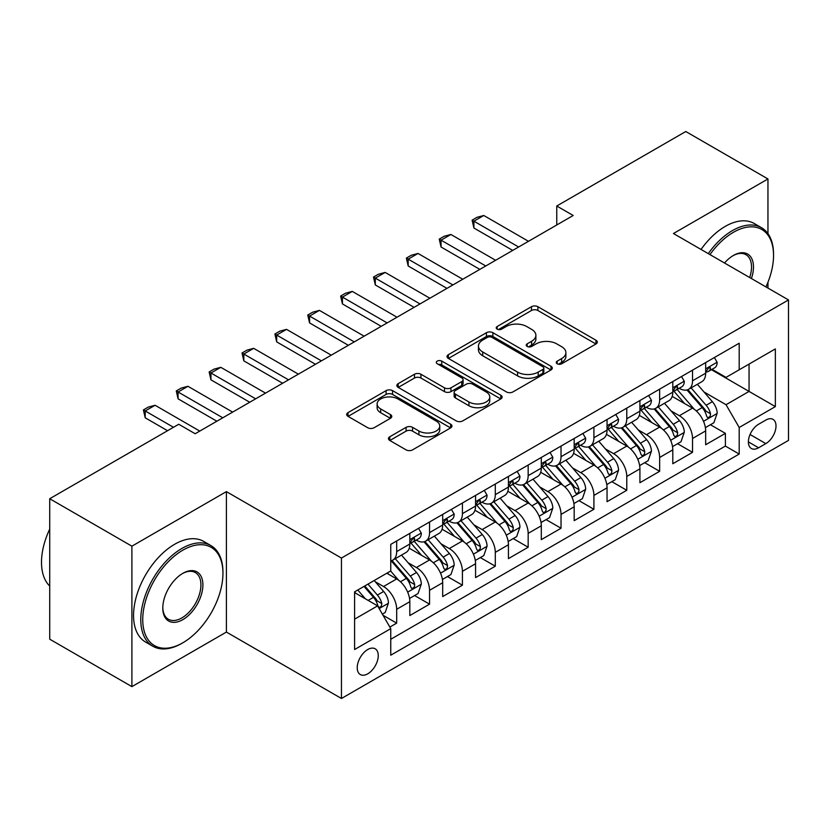 <?xml version="1.0" encoding="UTF-8"?>
<svg xmlns="http://www.w3.org/2000/svg" width="830" height="830" viewBox="0 0 830 830"><rect width="100%" height="100%" fill="white"/><g stroke="black" fill="none" stroke-linecap="round" stroke-linejoin="round"><path stroke-width="1.25" d="M557.179 363.768A3.196 1.847 0 0 0 561.692 363.768L595.982 343.973A4.565 2.635 0 0 0 597.31 342.116A4.565 2.635 0 0 0 595.982 340.248L537.902 306.716A4.565 2.635 0 0 0 531.449 306.716L497.17 326.512A3.196 1.847 0 0 0 496.226 327.808A3.196 1.847 0 0 0 497.17 329.116A3.196 1.847 0 0 0 501.683 329.116L506.124 326.553A14.598 8.435 0 0 1 526.77 326.553L531.605 329.354A14.598 8.435 0 0 1 535.889 335.31A14.598 8.435 0 0 1 531.605 341.275L527.175 343.838A3.196 1.847 0 0 0 526.241 345.135A3.196 1.847 0 0 0 527.175 346.442A3.196 1.847 0 0 0 531.688 346.442L536.128 343.879A14.598 8.435 0 0 1 556.774 343.879L561.62 346.67A14.598 8.435 0 0 1 565.894 352.636A14.598 8.435 0 0 1 561.62 358.602L557.179 361.154A3.196 1.847 0 0 0 556.245 362.461A3.196 1.847 0 0 0 557.179 363.768L557.179 361.154M367.752 673.815A14.878 8.591 120 0 0 377.463 660.701A14.878 8.591 120 0 0 375.181 648.79A14.878 8.591 120 0 0 367.752 649.527A14.878 8.591 120 0 0 358.031 662.63A14.878 8.591 120 0 0 360.313 674.551A14.878 8.591 120 0 0 367.752 673.815M389.799 436.746A4.565 2.635 0 0 0 388.461 438.603A4.565 2.635 0 0 0 389.799 440.471L406.098 449.87A4.565 2.635 0 0 0 412.552 449.87L450.617 427.896A4.565 2.635 0 0 0 451.956 426.029A4.565 2.635 0 0 0 450.617 424.172L392.549 390.639A4.565 2.635 0 0 0 386.095 390.639L348.019 412.614A4.565 2.635 0 0 0 346.681 414.481A4.565 2.635 0 0 0 348.019 416.349L367.7 427.709A4.565 2.635 0 0 0 374.154 427.709L390.442 418.299A4.565 2.635 0 0 0 391.781 416.442A4.565 2.635 0 0 0 390.442 414.575L380.69 408.941A12.201 7.045 0 0 1 377.111 403.961A12.201 7.045 0 0 1 384.643 397.446A12.201 7.045 0 0 1 397.954 398.971L436.186 421.049A12.201 7.045 0 0 1 439.755 426.029A12.201 7.045 0 0 1 432.223 432.544A12.201 7.045 0 0 1 418.922 431.019L412.552 427.336A4.565 2.635 0 0 0 406.098 427.336L389.799 436.746L389.799 440.471M226.403 491.619L131.897 546.182L49.717 498.737L49.717 639.183L131.897 686.628L226.403 632.066L341.452 698.487L341.452 558.051L226.403 491.619L226.403 632.066M767.958 233.645L767.958 178.958L673.452 233.521L788.5 299.941L341.452 558.051M767.958 178.958L685.777 131.514L556.754 206.006L556.754 224.982M49.717 498.737L178.741 424.255L195.175 433.737L573.198 215.489L556.754 206.006M506.445 391.936A4.565 2.635 0 0 0 512.899 391.936L550.964 369.962A4.565 2.635 0 0 0 552.303 368.095A4.565 2.635 0 0 0 550.964 366.238L492.885 332.706A4.565 2.635 0 0 0 486.432 332.706L448.366 354.68A4.565 2.635 0 0 0 447.028 356.547A4.565 2.635 0 0 0 448.366 358.415L506.445 391.936M438.51 364.453A3.196 1.847 0 0 1 441.747 364.91L441.747 361.112L500.791 395.205A4.565 2.635 0 0 1 502.129 397.062A4.565 2.635 0 0 1 500.791 398.929L462.725 420.903A4.565 2.635 0 0 1 456.272 420.903L398.193 387.382L398.193 383.647A4.565 2.635 0 0 0 396.854 385.514A4.565 2.635 0 0 0 398.193 387.382M398.193 383.647L414.481 374.247A4.565 2.635 0 0 1 420.935 374.247L444.496 387.838A4.565 2.635 0 0 0 450.949 387.838L461.75 381.603A4.565 2.635 0 0 0 463.088 379.735A4.565 2.635 0 0 0 461.75 377.878L437.234 363.716A3.196 1.847 0 0 1 436.3 362.42A3.196 1.847 0 0 1 438.271 360.708A3.196 1.847 0 0 1 441.747 361.112M389.851 627.075L396.678 623.143L383.035 615.269M375.274 581.747L383.522 586.52A18.592 10.738 60 0 1 396.678 609.293L409.823 601.698L409.823 615.549L429.546 604.167L414.585 595.525M408.142 562.771L416.401 567.533A18.592 10.738 60 0 1 429.546 590.306L442.691 582.722L442.691 596.573L462.414 585.192L447.463 576.549M441.01 543.795L449.269 548.557A18.592 10.738 60 0 1 462.414 571.331L475.569 563.736L475.569 577.597L495.292 566.205L480.331 557.573M473.889 524.819L482.137 529.582A18.592 10.738 60 0 1 495.292 552.355L508.437 544.76L508.437 558.621L528.16 547.229L513.199 538.597M506.757 505.833L515.015 510.606A18.592 10.738 60 0 1 528.16 533.379L541.305 525.784L541.305 539.635L561.028 528.254L546.078 519.621M539.625 486.857L547.883 491.619A18.592 10.738 60 0 1 561.028 514.403L574.184 506.808L574.184 520.659L593.907 509.278L578.946 500.635M572.503 467.881L580.751 472.644A18.592 10.738 60 0 1 593.907 495.417L607.052 487.833L607.052 501.683L626.775 490.291L611.814 481.659M605.371 448.906L613.629 453.668A18.592 10.738 60 0 1 626.775 476.441L639.92 468.846L639.92 482.707L659.643 471.315L644.692 462.684M638.239 429.93L646.497 434.692A18.592 10.738 60 0 1 659.643 457.465L672.798 449.87L672.798 463.731L692.521 452.34L692.521 438.489A18.592 10.738 -120 0 0 679.365 415.716L671.117 410.943M677.56 443.708L692.521 452.34M409.823 601.698A18.592 10.738 -120 0 0 396.678 578.925L386.811 573.229M442.691 582.722A18.592 10.738 -120 0 0 429.546 559.949L409.221 548.205M475.569 563.736A18.592 10.738 -120 0 0 462.414 540.963L442.089 529.229M508.437 544.76A18.592 10.738 -120 0 0 495.292 521.987L474.957 510.253M541.305 525.784A18.592 10.738 -120 0 0 528.16 503.011L507.836 491.277M574.184 506.808A18.592 10.738 -120 0 0 561.028 484.035L540.703 472.301M607.052 487.833A18.592 10.738 -120 0 0 593.907 465.059L573.572 453.315M639.92 468.846A18.592 10.738 -120 0 0 626.775 446.073L606.45 434.339M672.798 449.87A18.592 10.738 -120 0 0 659.643 427.097L639.318 415.363M765.82 420.073L758.589 424.255A14.411 8.321 120 0 0 749.168 436.954A14.411 8.321 120 0 0 751.378 448.501A14.411 8.321 120 0 0 758.589 447.785L765.82 443.614A14.411 8.321 120 0 0 775.23 430.915A14.411 8.321 120 0 0 773.021 419.368A14.411 8.321 120 0 0 765.82 420.073M341.452 698.487L788.5 440.388L788.5 299.941M354.597 619.159L377.608 605.869L390.754 628.642L390.754 655.212L739.198 454.052L739.198 427.481L726.043 404.708L703.985 391.968M390.754 628.642L354.597 649.527L354.597 591.832L390.754 570.957L390.754 544.387L739.198 343.215L739.198 369.786L775.355 348.911L775.355 406.607L739.198 427.481M416.224 540.112L416.401 540.206A18.592 10.738 60 0 0 425.697 541.129L438.842 533.534A18.592 10.738 -120 0 0 442.691 525.027L442.691 514.393M449.092 521.126L449.269 521.23A18.592 10.738 60 0 0 458.565 522.153L471.71 514.558A18.592 10.738 -120 0 0 475.569 506.051L475.569 495.417M481.971 502.15L482.137 502.254A18.592 10.738 60 0 0 491.433 503.177L504.588 495.583A18.592 10.738 -120 0 0 508.437 487.065L508.437 476.441M514.839 483.174L515.015 483.278A18.592 10.738 60 0 0 524.311 484.191L537.456 476.607A18.592 10.738 -120 0 0 541.305 468.089L541.305 457.465M547.707 464.198L547.883 464.292A18.592 10.738 60 0 0 557.179 465.215L570.324 457.621A18.592 10.738 -120 0 0 574.184 449.113L574.184 438.489M580.585 445.222L580.751 445.316A18.592 10.738 60 0 0 590.047 446.239L603.202 438.645A18.592 10.738 -120 0 0 607.052 430.137L607.052 419.503M613.453 426.236L613.629 426.34A18.592 10.738 60 0 0 622.925 427.263L636.071 419.669A18.592 10.738 -120 0 0 639.92 411.161L639.92 400.527M646.321 407.26L646.497 407.364A18.592 10.738 60 0 0 655.793 408.277L668.939 400.693A18.592 10.738 -120 0 0 672.798 392.175L672.798 381.551M390.754 639.276L725.389 446.073L725.389 433.364L705.666 444.745L705.666 430.895A18.592 10.738 -120 0 0 692.521 408.121L672.186 396.387M679.199 388.284L679.365 388.388A18.592 10.738 -120 0 0 688.661 389.301A18.592 10.738 -120 0 0 692.521 380.794L692.521 370.159M688.661 389.301L701.817 381.717A18.592 10.738 -120 0 0 705.666 373.199L705.666 362.575M396.678 540.963L396.678 551.597A18.592 10.738 60 0 1 392.818 560.105A18.592 10.738 60 0 1 390.754 560.862M392.818 560.105L405.974 552.51A18.592 10.738 -120 0 0 409.823 544.003L409.823 533.379M429.546 521.987L429.546 532.611A18.592 10.738 60 0 1 425.697 541.129M462.414 503.011L462.414 513.635A18.592 10.738 60 0 1 458.565 522.153M495.292 484.035L495.292 494.659A18.592 10.738 60 0 1 491.433 503.177M528.16 465.049L528.16 475.683A18.592 10.738 60 0 1 524.311 484.191M561.028 446.073L561.028 456.708A18.592 10.738 60 0 1 557.179 465.215M593.907 427.097L593.907 437.721A18.592 10.738 60 0 1 590.047 446.239M626.775 408.121L626.775 418.745A18.592 10.738 60 0 1 622.925 427.263M659.643 389.146L659.643 399.77A18.592 10.738 60 0 1 655.793 408.277M659.643 457.465L659.643 471.315M626.775 476.441L626.775 490.291M593.907 495.417L593.907 509.278M561.028 514.403L561.028 528.254M528.16 533.379L528.16 547.229M495.292 552.355L495.292 566.205M462.414 571.331L462.414 585.192M429.546 590.306L429.546 604.167M396.678 609.293L396.678 623.143M377.608 605.869L354.597 592.589M726.043 404.708L749.054 391.418L749.054 364.09L775.355 348.911M711.414 369.682L775.355 406.607M712.067 369.309L726.043 377.38L739.198 369.786M767.958 288.083L767.958 282.252M131.897 546.182L131.897 686.628M710.428 424.732L725.389 433.364M725.389 446.073L739.198 454.052M558.455 364.214L561.62 362.388A14.598 8.435 0 0 0 565.894 356.433L565.894 352.636M535.889 335.31L535.889 339.107A14.598 8.435 0 0 1 531.605 345.073L528.451 346.888M595.919 344.004L537.902 310.513A4.565 2.635 0 0 0 531.449 310.513L498.446 329.572M550.902 369.993L492.885 336.503A4.565 2.635 0 0 0 486.432 336.503L448.428 358.446M542.903 369.402A3.196 1.847 0 0 0 543.837 368.095A3.196 1.847 0 0 0 542.903 366.798L491.92 337.364A3.196 1.847 0 0 0 487.407 337.364L482.728 340.061A14.598 8.435 0 0 0 478.454 346.027A14.598 8.435 0 0 0 482.728 351.982L517.578 372.099A14.598 8.435 0 0 0 538.224 372.099L542.903 369.402L542.903 373.199A3.196 1.847 0 0 0 543.837 371.892L543.837 368.095M478.454 346.027L478.454 349.814A14.598 8.435 0 0 0 482.728 355.78L482.728 351.982M542.903 373.199L538.224 375.897A14.598 8.435 0 0 1 517.578 375.897L482.728 355.78M398.255 387.413L414.481 378.044L414.481 374.247M463.088 379.735L463.088 383.533A4.565 2.635 0 0 1 461.75 385.4L450.949 391.636A4.565 2.635 0 0 1 444.496 391.636L420.935 378.044A4.565 2.635 0 0 0 414.481 378.044M441.747 364.91L500.739 398.96M468.929 401.959A12.201 7.045 0 0 0 482.23 403.484A12.201 7.045 0 0 0 489.773 396.968A12.201 7.045 0 0 0 486.193 391.988L472.727 384.207A4.565 2.635 0 0 0 466.273 384.207L455.463 390.453A4.565 2.635 0 0 0 454.124 392.31A4.565 2.635 0 0 0 455.463 394.177L468.929 401.959L468.929 405.745A12.201 7.045 0 0 0 482.23 407.281A12.201 7.045 0 0 0 489.773 400.766L489.773 396.968M454.124 392.31L454.124 396.107A4.565 2.635 0 0 0 455.463 397.975L455.463 394.177M468.929 405.745L455.463 397.975M439.755 426.029L439.755 429.826A12.201 7.045 0 0 1 432.223 436.341A12.201 7.045 0 0 1 418.922 434.806L412.552 431.133A4.565 2.635 0 0 0 406.098 431.133L389.861 440.502M377.111 403.961L377.111 407.748A12.201 7.045 0 0 0 380.69 412.738L380.69 408.941M390.391 418.33L380.69 412.738M450.565 427.927L392.549 394.437A4.565 2.635 0 0 0 386.095 394.437L348.081 416.38M705.386 427.637L713.883 422.729L717.172 413.247A12.315 7.117 -120 0 0 712.368 401.679L697.356 384.29M694.347 409.325L677.176 389.446M684.574 403.536L674.614 391.999A29.517 17.046 -120 0 0 673.701 390.971M686.991 389.976L702.18 407.561A12.315 7.117 60 0 1 706.569 416.048L707.471 417.511L709.131 417.272L710.252 415.923L710.522 413.765A12.315 7.117 -120 0 0 706.123 405.279L691.11 387.89M687.883 389.685L704.203 408.588A6.277 3.621 60 0 1 705.791 411.037L710.522 413.765M714.371 357.543L717.172 362.378A12.315 7.117 60 0 1 714.62 367.835L708.374 371.435A12.315 7.117 -120 0 0 710.522 368.603L710.262 367.503L708.716 367.815L706.569 370.875A12.315 7.117 60 0 1 705.666 372.629M706.071 372.016L706.123 372.016A12.315 7.117 -120 0 0 708.374 371.435M518.625 246.998L473.92 221.185L473.92 228.022L472.114 220.147L477.043 217.294L483.786 215.489L528.492 241.302M512.712 250.411L473.92 228.022M483.786 215.489L473.92 221.185L472.114 220.147M765.955 286.931A56.71 32.744 120 0 0 773.539 255.443A56.71 32.744 120 0 0 733.44 232.286A56.71 32.744 120 0 0 709.961 254.603M708.27 253.627A58.11 33.553 -60 0 1 732.454 230.584A58.11 33.553 -60 0 1 761.504 227.7A58.11 33.553 -60 0 1 773.539 254.302L773.539 255.443M724.517 263.006A28.355 16.372 -60 0 1 733.44 255.443L733.44 255.443A28.355 16.372 -60 0 1 751.399 278.527M701.039 249.446A58.11 33.553 -60 0 1 725.223 226.403A58.11 33.553 -60 0 1 754.273 223.529L761.504 227.7M749.677 277.531A26.965 15.563 120 0 0 745.931 254.675A26.965 15.563 120 0 0 732.942 255.733M181.863 643.354L182.849 642.783A56.71 32.744 120 0 0 222.948 573.323A56.71 32.744 120 0 0 182.849 550.166A56.71 32.744 120 0 0 142.739 619.626A56.71 32.744 120 0 0 182.849 642.783L181.863 643.354A58.11 33.553 -60 0 1 152.803 646.228A58.11 33.553 -60 0 1 143.901 599.665A58.11 33.553 -60 0 1 181.863 548.464A58.11 33.553 -60 0 1 210.913 545.58A58.11 33.553 -60 0 1 222.948 572.181L222.948 573.323M182.849 619.626A28.355 16.372 -60 0 1 162.794 608.058A28.355 16.372 -60 0 1 182.849 573.323L182.849 573.323A28.355 16.372 -60 0 1 202.894 584.901A28.355 16.372 -60 0 1 182.849 619.626M162.804 607.477A26.965 15.563 120 0 0 168.376 619.263A26.965 15.563 120 0 0 181.863 617.925A26.965 15.563 120 0 0 199.47 594.166A26.965 15.563 120 0 0 195.341 572.555A26.965 15.563 120 0 0 182.351 573.623M152.803 646.228L145.572 642.057A58.11 33.553 -60 0 1 136.67 595.494A58.11 33.553 -60 0 1 174.632 544.283A58.11 33.553 -60 0 1 203.682 541.409L210.913 545.58M49.717 586.042A58.11 33.553 -60 0 1 49.717 529.104M672.518 446.613L681.015 441.716L684.293 432.223A12.315 7.117 -120 0 0 679.5 420.654L664.477 403.266M661.468 428.301L644.308 408.422M651.706 422.512L641.746 410.975A29.517 17.046 -120 0 0 640.822 409.947M654.123 408.951L669.312 426.537A12.315 7.117 60 0 1 673.701 435.024L674.593 436.487L676.263 436.248L677.373 434.899L677.643 432.752A12.315 7.117 -120 0 0 673.255 424.265L658.232 406.876M655.015 408.661L671.335 427.564A6.277 3.621 60 0 1 672.912 430.013L677.643 432.752M639.65 465.599L648.137 460.692L651.426 451.198A12.315 7.117 -120 0 0 646.632 439.63L631.609 422.242M628.601 447.277L611.43 427.409M618.827 441.487L608.867 429.961A29.517 17.046 -120 0 0 607.954 428.934M621.245 427.927L636.434 445.513A12.315 7.117 60 0 1 640.833 454L641.725 455.463L643.395 455.224L644.505 453.875L644.775 451.728A12.315 7.117 -120 0 0 640.387 443.241L625.364 425.852M622.137 427.637L638.467 446.54A6.277 3.621 60 0 1 640.044 448.999L644.775 451.728M606.772 484.575L615.269 479.667L618.558 470.174A12.315 7.117 -120 0 0 613.754 458.617L598.741 441.218M595.733 466.252L578.562 446.384M585.959 460.474L575.999 448.937A29.517 17.046 -120 0 0 575.086 447.91M588.377 446.903L603.566 464.499A12.315 7.117 60 0 1 607.954 472.986L608.857 474.438L610.517 474.21L611.637 472.851L611.907 470.703A12.315 7.117 -120 0 0 607.508 462.217L592.496 444.828M589.269 446.623L605.589 465.516A6.277 3.621 60 0 1 607.176 467.975L611.907 470.703M573.904 503.551L582.401 498.643L585.679 489.161A12.315 7.117 -120 0 0 580.886 477.592L565.863 460.204M562.854 485.239L545.694 465.36M553.091 479.45L543.131 467.913A29.517 17.046 -120 0 0 542.208 466.885M555.509 465.889L570.698 483.475A12.315 7.117 60 0 1 575.086 491.962L575.989 493.414L577.649 493.186L578.759 491.827L579.029 489.679A12.315 7.117 -120 0 0 574.64 481.193L559.617 463.804M556.401 465.599L572.721 484.492A6.277 3.621 60 0 1 574.298 486.951L579.029 489.679M681.503 376.519L684.293 381.364A12.315 7.117 60 0 1 681.752 386.811L675.506 390.422A12.315 7.117 -120 0 0 677.643 387.579L677.384 386.49L675.848 386.79L673.701 389.861A12.315 7.117 60 0 1 672.798 391.604M673.203 390.992L673.255 390.992A12.315 7.117 -120 0 0 675.506 390.422M485.758 265.974L441.052 240.161L441.052 246.998L439.246 239.123L444.175 236.27L450.908 234.475L495.614 260.278M479.833 269.387L441.052 246.998M450.908 234.475L441.052 240.161L439.246 239.123M648.635 395.495L651.426 400.34A12.315 7.117 60 0 1 648.873 405.787L642.628 409.398A12.315 7.117 -120 0 0 644.775 406.555L644.516 405.465L642.98 405.766L640.833 408.837A12.315 7.117 60 0 1 639.92 410.591M640.335 409.968L640.387 409.968A12.315 7.117 -120 0 0 642.628 409.398M452.879 284.949L408.184 259.147L408.184 265.974L406.368 258.099L411.307 255.256L418.04 253.451L462.746 279.254M446.965 288.373L408.184 265.974M418.04 253.451L408.184 259.147L406.368 258.099M615.756 414.481L618.558 419.316A12.315 7.117 60 0 1 616.005 424.763L609.76 428.373A12.315 7.117 -120 0 0 611.907 425.531L611.648 424.441L610.102 424.752L607.954 427.813A12.315 7.117 60 0 1 607.052 429.567M607.467 428.954L607.508 428.954A12.315 7.117 -120 0 0 609.76 428.373M420.011 303.925L375.305 278.123L375.305 284.949L373.5 277.075L378.428 274.232L385.172 272.427L429.878 298.24M414.097 307.349L375.305 284.949M385.172 272.427L375.305 278.123L373.5 277.075M582.888 433.457L585.679 438.292A12.315 7.117 60 0 1 583.137 443.749L576.892 447.349A12.315 7.117 -120 0 0 579.029 444.517L578.769 443.417L577.234 443.728L575.086 446.789A12.315 7.117 60 0 1 574.184 448.542M574.588 447.93L574.64 447.93A12.315 7.117 -120 0 0 576.892 447.349M387.143 322.912L342.437 297.099L342.437 303.925L340.632 296.051L345.56 293.208L352.294 291.403L396.999 317.216M381.229 326.325L342.437 303.925M352.294 291.403L342.437 297.099L340.632 296.051M541.036 522.527L549.522 517.63L552.811 508.136A12.315 7.117 -120 0 0 548.018 496.568L532.995 479.18M529.986 504.215L512.826 484.336M520.213 498.425L510.253 486.888A29.517 17.046 -120 0 0 509.34 485.861M522.63 484.865L537.819 502.451A12.315 7.117 60 0 1 542.218 510.938L543.111 512.401L544.781 512.162L545.891 510.813L546.161 508.655A12.315 7.117 -120 0 0 541.772 500.168L526.749 482.78M523.523 484.575L539.853 503.478A6.277 3.621 60 0 1 541.43 505.927L546.161 508.655M550.02 452.433L552.811 457.268A12.315 7.117 60 0 1 550.259 462.725L544.013 466.325A12.315 7.117 -120 0 0 546.161 463.493L545.901 462.403L544.366 462.704L542.218 465.765A12.315 7.117 60 0 1 541.305 467.518M541.72 466.906L541.772 466.906A12.315 7.117 -120 0 0 544.013 466.325M354.265 341.887L309.569 316.074L309.569 322.912L307.754 315.037L312.692 312.184L319.425 310.379L364.131 336.192M348.351 345.301L309.569 322.912M319.425 310.379L309.569 316.074L307.754 315.037M508.157 541.502L516.654 536.605L519.943 527.112A12.315 7.117 -120 0 0 515.139 515.544L500.127 498.156M497.118 523.191L479.948 503.312M487.345 517.401L477.385 505.875A29.517 17.046 -120 0 0 476.472 504.837M489.762 503.841L504.951 521.427A12.315 7.117 60 0 1 509.35 529.913L510.243 531.376L511.903 531.138L513.023 529.789L513.293 527.641A12.315 7.117 -120 0 0 508.894 519.155L493.881 501.766M490.655 503.551L506.974 522.454A6.277 3.621 60 0 1 508.562 524.902L513.293 527.641M517.152 471.409L519.943 476.254A12.315 7.117 60 0 1 517.391 481.701L511.145 485.311A12.315 7.117 -120 0 0 513.293 482.469L513.033 481.379L511.488 481.68L509.35 484.751A12.315 7.117 60 0 1 508.437 486.505M508.852 485.882L508.894 485.882A12.315 7.117 -120 0 0 511.145 485.311M321.397 360.863L276.691 335.05L276.691 341.887L274.886 334.013L279.814 331.16L286.558 329.365L331.263 355.167M315.483 364.277L276.691 341.887M286.558 329.365L276.691 335.05L274.886 334.013M475.289 560.489L483.786 555.581L487.065 546.088A12.315 7.117 -120 0 0 482.272 534.52L467.249 517.132M464.24 542.166L447.08 522.298M454.477 536.377L444.517 524.851A29.517 17.046 -120 0 0 443.594 523.823M456.894 522.817L472.083 540.403A12.315 7.117 60 0 1 476.472 548.889L477.375 550.352L479.035 550.124L480.145 548.765L480.414 546.617A12.315 7.117 -120 0 0 476.026 538.13L461.003 520.742M457.787 522.527L474.106 541.43A6.277 3.621 60 0 1 475.683 543.889L480.414 546.617M484.274 490.385L487.065 495.23A12.315 7.117 60 0 1 484.523 500.677L478.277 504.287A12.315 7.117 -120 0 0 480.414 501.445L480.155 500.355L478.62 500.656L476.472 503.727A12.315 7.117 60 0 1 475.569 505.48M475.974 504.858L476.026 504.858A12.315 7.117 -120 0 0 478.277 504.287M288.529 379.839L243.823 354.037L243.823 360.863L242.018 352.989L246.946 350.146L253.679 348.341L298.385 374.154M282.615 383.263L243.823 360.863M253.679 348.341L243.823 354.037L242.018 352.989M442.421 579.465L450.908 574.557L454.197 565.064A12.315 7.117 -120 0 0 449.404 553.506L434.381 536.118M431.372 561.142L414.212 541.274M421.609 555.363L411.639 543.826A29.517 17.046 -120 0 0 410.726 542.799M424.016 541.793L439.215 559.389A12.315 7.117 60 0 1 443.604 567.876L444.496 569.328L446.167 569.1L447.277 567.741L447.546 565.593A12.315 7.117 -120 0 0 443.158 557.106L428.135 539.718M424.908 541.513L441.238 560.406A6.277 3.621 60 0 1 442.815 562.865L447.546 565.593M451.406 509.371L454.197 514.206A12.315 7.117 60 0 1 451.645 519.653L445.399 523.263A12.315 7.117 -120 0 0 447.546 520.42L447.287 519.331L445.752 519.642L443.604 522.703A12.315 7.117 60 0 1 442.691 524.456M443.106 523.844L443.158 523.844A12.315 7.117 -120 0 0 445.399 523.263M255.661 398.825L210.955 373.012L210.955 379.839L209.139 371.964L214.078 369.122L220.811 367.317L265.517 393.13M249.737 402.239L210.955 379.839M220.811 367.317L210.955 373.012L209.139 371.964M409.543 598.44L418.04 593.533L421.329 584.05A12.315 7.117 -120 0 0 416.525 572.482L401.513 555.094M398.504 580.129L390.639 571.019M388.731 574.339L387.454 572.856M391.148 560.779L406.337 578.365A12.315 7.117 60 0 1 410.736 586.851L411.628 588.314L413.288 588.076L414.409 586.717L414.678 584.569A12.315 7.117 -120 0 0 410.279 576.082L395.267 558.694M392.04 560.489L408.36 579.382A6.277 3.621 60 0 1 409.947 581.84L414.678 584.569M418.538 528.347L421.329 533.182A12.315 7.117 60 0 1 418.776 538.639L412.531 542.239A12.315 7.117 -120 0 0 414.678 539.407L414.419 538.307L412.873 538.618L410.736 541.679A12.315 7.117 60 0 1 409.823 543.432M410.238 542.82L410.279 542.82A12.315 7.117 -120 0 0 412.531 542.239M222.782 417.801L178.077 391.988L178.077 398.825L176.271 390.94L181.199 388.098L187.943 386.292L232.649 412.105M216.869 421.215L178.077 398.825M187.943 386.292L178.077 391.988L176.271 390.94M382.371 614.127L385.172 612.519L388.45 603.026A12.315 7.117 -120 0 0 383.657 591.458L374.206 580.512M365.376 598.814L357.772 589.995M355.863 593.315L354.597 591.852M364.007 586.395L373.469 597.341A12.315 7.117 60 0 1 377.858 605.827L378.76 607.29L380.42 607.052L381.53 605.703L381.8 603.545A12.315 7.117 -120 0 0 377.411 595.068L367.96 584.113M364.775 585.949L375.492 598.368A6.277 3.621 60 0 1 377.079 600.816L381.8 603.545M173.48 427.284L145.209 410.964L145.209 417.801L143.403 409.927L148.331 407.074L155.075 405.268L199.771 431.081M167.556 430.708L145.209 417.801M155.075 405.268L145.209 410.964L143.403 409.927M383.522 586.52L396.678 578.925M416.401 567.533L429.546 559.949M449.269 548.557L462.414 540.963M482.137 529.582L495.292 521.987M515.015 510.606L528.16 503.011M547.883 491.619L561.028 484.035M580.751 472.644L593.907 465.059M613.629 453.668L626.775 446.073M646.497 434.692L659.643 427.097M679.365 415.716L692.521 408.121M692.521 380.794L705.666 373.199M396.678 551.597L409.823 544.003M429.546 532.611L442.691 525.027M462.414 513.635L475.569 506.051M495.292 494.659L508.437 487.065M528.16 475.683L541.305 468.089M561.028 456.708L574.184 449.113M593.907 437.721L607.052 430.137M626.775 418.745L639.92 411.161M659.643 399.77L672.798 392.175M692.521 438.489L705.666 430.895M750.061 434.505L765.82 443.614M748.401 441.902L758.589 447.785M561.62 362.388L561.62 358.602M527.175 346.442L527.175 343.838M531.605 345.073L531.605 341.275M497.17 329.116L497.17 326.512M531.449 310.513L531.449 306.716M537.902 310.513L537.902 306.716M595.982 343.973L595.982 340.248M448.366 358.415L448.366 354.68M486.432 336.503L486.432 332.706M492.885 336.503L492.885 332.706M550.964 369.962L550.964 366.238M517.578 375.897L517.578 372.099M538.224 375.897L538.224 372.099M420.935 378.044L420.935 374.247M444.496 391.636L444.496 387.838M450.949 391.636L450.949 387.838M461.75 385.4L461.75 381.603M500.791 398.929L500.791 395.205M406.098 431.133L406.098 427.336M412.552 431.133L412.552 427.336M418.922 434.806L418.922 431.019M390.442 418.299L390.442 414.575M348.019 416.349L348.019 412.614M386.095 394.437L386.095 390.639M392.549 394.437L392.549 390.639M450.617 427.896L450.617 424.172M703.508 421.318L717.089 413.485M706.123 405.279L712.368 401.679M696.308 410.954L702.18 407.561M717.089 362.243L705.666 368.831M708.924 367.68L710.522 368.603M670.64 440.294L684.221 432.461M673.255 424.265L679.5 420.654M663.429 429.93L669.312 426.537M637.762 459.281L651.342 451.437M640.387 443.241L646.632 439.63M630.561 448.906L636.434 445.513M604.894 478.256L618.475 470.413M607.508 462.217L613.754 458.617M597.693 467.892L603.566 464.499M572.026 497.232L585.607 489.399M574.64 481.193L580.886 477.592M564.815 486.868L570.698 483.475M684.221 381.219L672.798 387.818M676.056 386.656L677.643 387.579M651.342 400.195L639.92 406.793M643.188 405.642L644.775 406.555M618.475 419.171L607.052 425.769M610.309 424.618L611.907 425.531M585.607 438.157L574.184 444.745M577.441 443.594L579.029 444.517M539.158 516.208L552.728 508.375M541.772 500.168L548.018 496.568M531.947 505.844L537.819 502.451M552.728 457.133L541.305 463.721M544.573 462.569L546.161 463.493M506.279 535.194L519.86 527.351M508.894 519.155L515.139 515.544M499.079 524.819L504.951 521.427M519.86 476.109L508.437 482.707M511.695 481.556L513.293 482.469M473.411 554.17L486.992 546.327M476.026 538.13L482.272 534.52M466.211 543.795L472.083 540.403M486.992 495.085L475.569 501.683M478.827 500.532L480.414 501.445M440.543 573.146L454.114 565.303M443.158 557.106L449.404 553.506M433.333 562.782L439.215 559.389M454.114 514.061L442.691 520.659M445.959 519.507L447.546 520.42M407.665 592.122L421.246 584.289M410.279 576.082L416.525 572.482M400.465 581.757L406.337 578.365M421.246 533.047L409.823 539.635M413.081 538.483L414.678 539.407M379.175 608.577L388.378 603.265M377.411 595.068L383.657 591.458M368.147 600.412L373.469 597.341"/></g></svg>
